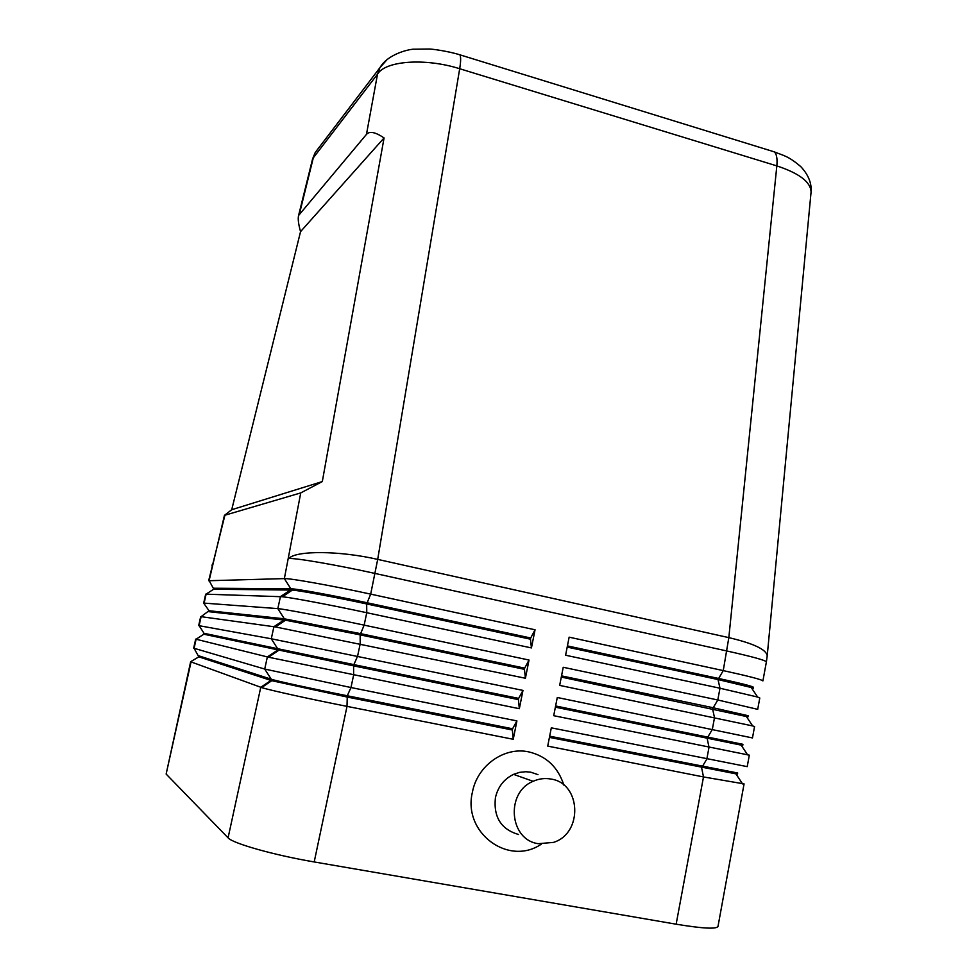 <?xml version="1.0" encoding="UTF-8"?>
<svg xmlns="http://www.w3.org/2000/svg" width="977" height="977" viewBox="0 0 977 977"><rect width="100%" height="100%" fill="white"/><g stroke="black" fill="none" stroke-linecap="round" stroke-linejoin="round"><path stroke-width="1.47" d="M298.583 215.502L366.46 134.386C369.526 130.894 375.4 132.078 384.071 137.94L322.312 481.576L300.745 492.909L224.441 515.355L231.708 509.725L300.55 231.647C298.437 224.148 297.777 218.763 298.583 215.502L312.542 159.092L315.241 152.497L319.467 146.941M387.442 59.157L379.833 67.804L377.501 74.228C385.121 60.794 425.056 57.741 459.691 68.732C460.851 61.612 460.936 56.984 459.972 54.859L458.018 54.26L459.959 54.834C460.936 56.984 460.851 61.612 459.691 68.732L776.837 165.895C799.345 173.344 810.763 182.064 811.081 192.054L811.02 192.713M773.234 592.135L804.755 258.929M549.66 736.182L737.672 772.99L737.464 774.138L549.428 737.391M762.903 680.92C762.255 679.699 749.041 676.267 723.249 670.601L569.139 637.175L565.598 655.225L719.976 688.223L757.639 697.053L759.788 697.981L757.7 709.351L717.79 699.984L563.228 667.279L559.662 685.39L752.656 725.935L754.562 726.509L752.473 737.94L557.281 697.493L553.703 715.689L749.322 755.148L747.222 766.64L551.309 727.841L547.718 746.11L703.501 776.947L744.071 783.896L717.997 926.416C716.581 929.298 702.634 928.553 676.145 924.193L314.203 861.946L347.006 706.371L513.243 739.284L516.906 720.916L350.975 687.539L264.718 669.05L193.678 648.154L195.681 639.129L268.553 657.216L519.337 708.704L522.976 690.409L271.288 638.775L198.685 625.61L200.688 616.609L275.477 626.941L525.406 678.246L529.021 660.037L524.686 668.134L360.403 633.609L284.331 618.807L209.029 610.735L208.419 611.626L285.479 620.2L360.147 634.842L524.441 669.33L525.406 678.246M555.608 705.968L742.935 744.315L742.728 745.451L555.376 707.177M561.531 675.876L712.795 707.666L748.174 715.738L747.967 716.862L561.299 677.073M746.55 716.788L747.967 716.886M567.429 645.907L718.242 678.38C741.054 683.35 752.766 686.306 753.401 687.283L753.194 688.382M751.936 688.541L753.194 688.419L751.24 687.503L718.022 679.552L567.185 647.104M516.906 720.916L512.595 728.781L347.287 695.771C312.835 688.907 275.978 680.871 271.252 679.223L198.636 655.762L198.807 656.837L271.777 680.688L347.03 697.016L512.351 730.002L513.243 739.284M191.394 661.698L190.662 661.71L166.139 774.053L191.052 661.918L261.641 687.576C268.944 690.018 309.44 698.958 347.006 706.371L347.287 695.771L350.975 687.539L353.625 675.022L353.601 665.862L518.408 699.605L519.337 708.704M190.662 661.71L198.807 656.837L194.081 648.301L196.096 639.239L203.827 634.207L353.601 665.862L353.857 664.616L203.631 633.218L203.436 634.11L204.022 633.304L199.113 625.671L201.115 616.634L209.029 610.735L203.68 603.127L205.683 594.163L282.402 596.752C291.842 597.668 331.008 605.056 366.766 612.713L531.439 647.922L535.054 629.786L530.694 637.993L366.925 602.724C332.815 595.335 295.909 588.606 290.828 588.777L214.012 588.239L213.389 589.216L292.343 590.084C300.855 590.767 335.294 597.179 366.668 603.945L530.45 639.19L531.439 647.922M529.021 660.037L364.14 625.133C325.207 616.878 283.269 608.879 277.834 608.622L284.331 618.807L284.075 620.004L273.914 626.697L271.288 638.775L277.81 648.948L277.541 650.157L267.356 656.923L264.718 669.05L271.252 679.223L270.983 680.444L260.761 687.283L228.081 837.839C232.465 843.346 274.281 855.193 314.203 861.946M535.054 629.786L370.686 594.126C331.875 585.675 289.925 578.176 284.356 578.604L208.663 580.729L224.869 515.38M541.453 844.067C508.565 866.733 462.536 832.734 472.404 792.249C477.24 765.577 504.266 746.465 528.716 751.875C546.326 756.076 558.038 767.153 563.863 785.117M518.543 834.505C501.128 829.351 493.409 817.114 495.4 797.794C497.891 786.9 503.937 779.084 513.548 774.358L519.605 772.355L525.87 771.72L530.853 772.221L537.997 774.651M538.351 843.688C509.249 839.988 505.317 792.408 533.137 781.307C538.962 778.681 544.922 777.936 551.016 779.06C581.23 783.298 583.196 833.344 553.434 842.406L538.351 843.688M384.071 137.94L300.55 231.647M322.312 481.576L231.708 509.725M300.745 492.909L284.356 578.604L290.828 588.777L290.572 589.974L280.448 596.605L277.834 608.622L204.12 603.114L206.123 594.101L213.816 589.143L209.115 580.619L224.441 515.355M522.976 690.409L518.653 698.396L353.857 664.616L357.57 656.275L360.208 643.806L360.147 634.842L364.14 625.133L366.766 612.713L366.668 603.945L370.686 594.126L377.696 559.394L459.691 68.732M530.45 639.19L530.694 637.993M524.441 669.33L524.686 668.134M518.408 699.605L518.653 698.396M228.081 837.839L166.139 774.053M512.351 730.002L512.595 728.781M299.512 213.597L313.287 157.871L377.501 74.228L366.46 134.386M762.915 680.871L766.383 661.905C765.785 660.379 752.632 656.739 726.9 650.987L375.046 573.438C336.332 564.853 294.37 557.672 288.704 558.551C295.836 550.405 339.117 550.564 377.696 559.394L728.83 637.627L723.249 670.601L718.022 679.552L719.976 688.223L717.79 699.984L712.575 708.838L714.505 717.68L712.318 729.489L707.116 738.233L709.021 747.258L706.811 759.117L701.62 767.751L703.501 776.947L676.145 924.193M770.914 150.812L774.529 151.948C776.703 154.354 777.472 159.007 776.837 165.895L728.83 637.627C753.67 643.501 766.469 649.571 767.214 655.836L773.32 591.232M315.278 152.449L379.833 67.804M774.505 151.923L459.959 54.834C448.077 51.097 431.358 48.887 428.964 49.021L414.688 49.216C411.17 48.679 387.93 53.356 379.797 67.914M804.73 259.137L811.069 192.09M736.096 774.114L742.581 783.933M741.177 745.158L747.637 754.903M746.22 716.288L752.656 725.935M751.24 687.503L757.639 697.053M271.777 680.688L261.641 687.576M278.628 650.389L268.553 657.216M285.479 620.2L275.477 626.941M292.343 590.084L282.402 596.752M533.137 781.307L513.548 774.358M774.529 151.96C783.688 155.734 787.755 155.599 800.822 166.652C812.669 179.304 811.105 189.843 811.081 191.919M212.278 564.535L211.985 565.756M766.383 661.905L767.214 655.836M315.07 152.827L312.579 158.97"/></g></svg>
